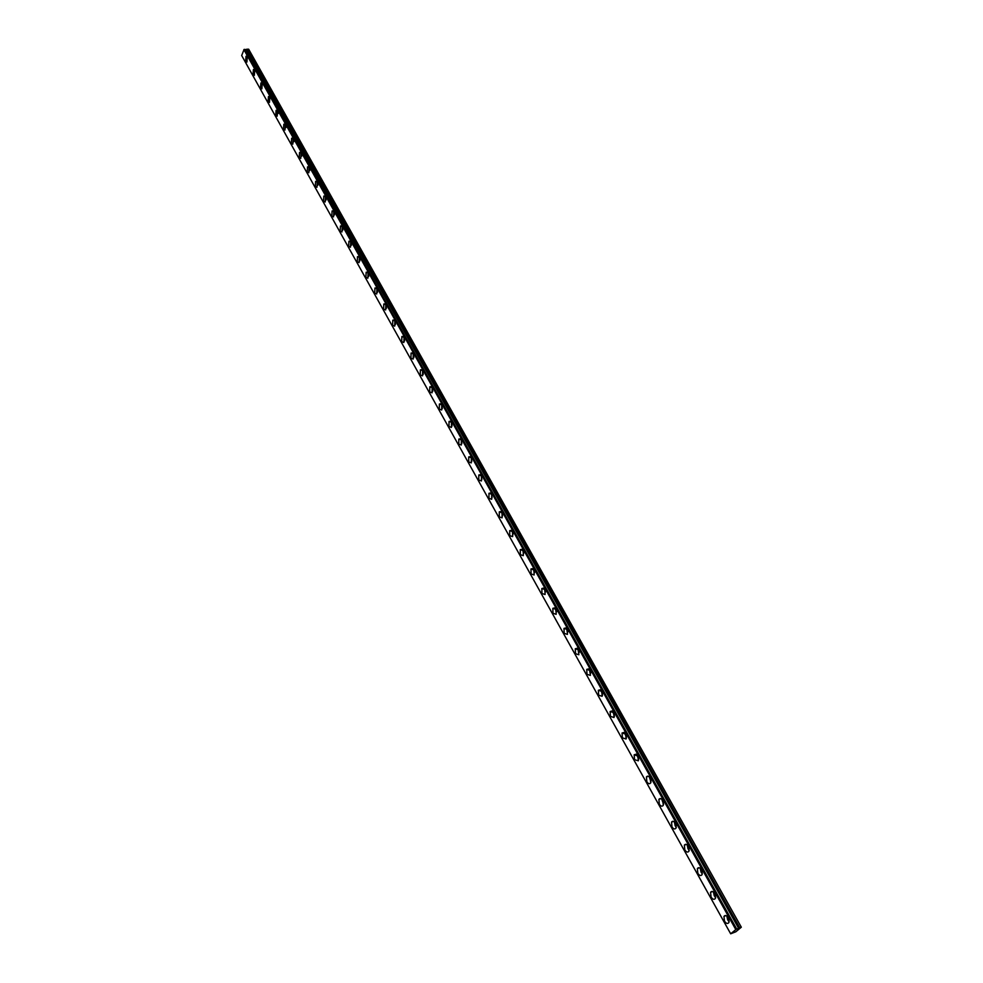 <?xml version="1.0" encoding="UTF-8"?>
<svg xmlns="http://www.w3.org/2000/svg" width="983" height="983" viewBox="0 0 983 983"><rect width="100%" height="100%" fill="white"/><g stroke="black" fill="none" stroke-linecap="round" stroke-linejoin="round"><path stroke-width="1.47" d="M729.165 920.039L727.985 917.2M715.673 895.931L714.555 893.154M702.378 872.167L701.321 869.451M689.28 848.747L688.272 846.093M676.365 825.671L675.419 823.078M663.623 802.914L662.751 800.383M651.078 780.465L650.255 778.02M638.704 758.348L637.93 755.976M626.503 736.525L625.79 734.24M614.473 715.01L613.81 712.798M602.604 693.777L601.989 691.663M590.906 672.839L590.341 670.824M579.356 652.184L578.852 650.267M567.965 631.799L567.51 629.992M556.734 611.684L556.317 610.001M545.639 591.827L545.282 590.279M534.703 572.217L534.383 570.828M523.902 552.864L523.644 551.647M513.237 533.744L513.028 532.725M502.718 514.846L502.571 514.084M730.676 933.801L241.683 55.527L244.091 49.457L736.083 929.365L730.676 933.801L735.8 931.798L741.317 927.202L248.76 49.383L247.274 49.199L739.744 927.768L247.458 49.15M247.311 56.891L246.02 56.252L245.615 61.438L246.905 62.076L247.311 56.891M728.378 917.827C726.67 915.333 725.196 914.866 723.955 916.414L724.471 921.132C726.179 923.639 727.653 924.106 728.907 922.545L728.378 917.827M726.855 916.045L727.666 919.855L729.189 921.649M714.887 893.682C713.228 891.262 711.79 890.807 710.562 892.318L711.065 897.049C712.712 899.482 714.162 899.937 715.391 898.425L714.887 893.682M713.449 891.986L714.248 895.808L715.685 897.528M701.592 869.894C699.982 867.534 698.581 867.092 697.365 868.554L697.844 873.322C699.441 875.681 700.854 876.123 702.071 874.649L701.592 869.894M700.24 868.272L701.026 872.118L702.378 873.752M688.493 846.449C686.933 844.164 685.556 843.721 684.365 845.147L684.807 849.926C686.367 852.224 687.744 852.654 688.948 851.229L688.493 846.449M687.228 844.901L687.989 848.771L689.267 850.32M675.579 823.349C674.068 821.112 672.728 820.694 671.549 822.083L671.967 826.863C673.478 829.111 674.817 829.529 676.009 828.141L675.579 823.349M674.399 821.874L675.149 825.757L676.341 827.231M662.849 800.567C661.387 798.405 660.072 797.987 658.917 799.339L659.31 804.143C660.773 806.318 662.087 806.736 663.255 805.372L662.849 800.567M661.743 799.179L663.599 804.463M650.304 778.118C648.891 776.005 647.613 775.599 646.458 776.914L646.826 781.731C648.239 783.856 649.53 784.262 650.685 782.935L650.304 778.118M649.271 776.803L651.029 782.026M637.942 755.988L634.182 754.797L634.526 759.638L638.286 760.817L637.942 755.988M636.984 754.735L638.655 759.896M625.741 734.154L622.067 732.999L622.386 737.852L626.073 739.007L625.741 734.154M624.856 732.986L626.441 738.073M613.724 712.638L610.136 711.508L610.418 716.374L614.019 717.504L613.724 712.638M612.9 711.545L614.4 716.558M601.854 691.405L598.352 690.299L598.622 695.19L602.124 696.296L601.854 691.405M601.105 690.385L602.53 695.337M590.156 670.48L586.74 669.386L586.986 674.301L590.402 675.382L590.156 670.48M589.468 669.521L590.119 673.441M578.618 649.824L575.288 648.768L575.497 653.683L578.84 654.752L578.618 649.824M577.992 648.94L578.631 652.872M567.24 629.452L563.984 628.407L564.168 633.347L567.437 634.391L567.24 629.452M566.675 628.641L567.302 632.56M556.009 609.362L552.839 608.33L552.999 613.281L556.181 614.314L556.009 609.362M555.506 608.624L556.12 612.532M544.938 589.53L541.842 588.522L541.977 593.499L545.074 594.506L544.938 589.53M544.484 588.866L545.086 592.774M534.002 569.968L530.98 568.973L531.09 573.961L534.125 574.957L534.002 569.968M533.597 569.366L534.199 573.273M523.214 550.664L520.265 549.681L520.351 554.682L523.312 555.653L523.214 550.664M522.87 550.124L523.46 554.019M512.573 531.606L509.698 530.648L509.759 535.661L512.635 536.62L512.573 531.606M512.266 531.139L512.856 535.022M502.055 512.794L499.266 511.86L499.303 516.874L502.104 517.82L502.055 512.794M501.809 512.401L502.387 516.272M491.684 494.24L488.956 493.306L488.969 498.344L491.709 499.278L491.684 494.24M491.488 493.908L492.053 497.767M481.449 475.907L478.795 474.998L478.782 480.048L481.449 480.957L481.449 475.907M481.289 475.649L481.854 479.495M471.336 457.82L468.744 456.911L468.719 461.973L471.312 462.882L471.336 457.82M471.226 457.623L471.791 461.457M461.359 439.954L458.828 439.069L458.778 444.144L461.31 445.029L461.359 439.954M461.285 439.831L461.85 443.64M451.504 422.321L449.047 421.437L448.973 426.524L451.43 427.408L451.504 422.321M451.467 422.272L452.033 426.057M441.772 404.898L439.376 404.038L439.278 409.125L441.686 409.997L441.772 404.898M441.772 404.922L442.325 408.67M432.151 387.695L429.829 386.847L429.706 391.947L432.053 392.807L432.151 387.695M432.201 387.794L432.717 391.443M422.665 370.714L420.392 369.866L420.257 374.978L422.543 375.825L422.665 370.714M422.751 370.874L423.218 374.437M413.29 353.929L411.078 353.094L410.931 358.217L413.143 359.053L413.29 353.929M413.413 354.163L413.843 357.628M404.025 337.353L401.875 336.53L401.703 341.666L403.866 342.489L404.025 337.353M404.185 337.661L404.578 341.015M394.883 320.986L392.782 320.175L392.598 325.312L394.699 326.123L394.883 320.986M395.068 321.367L395.424 324.611M385.84 304.804L383.8 304.005L383.591 309.154L385.643 309.952L385.84 304.804M386.061 305.258L386.393 308.404M376.907 288.83L374.928 288.031L374.695 293.192L376.698 293.978L376.907 288.83M377.153 289.358L377.46 292.381M368.084 273.041L366.155 272.254L365.909 277.415L367.851 278.201L368.084 273.041M368.367 273.643L368.637 276.542M359.373 257.435L357.48 256.661L357.234 261.822L359.114 262.596L359.373 257.435M359.667 258.124L359.913 260.888M350.747 242.015L348.916 241.253L348.646 246.414L350.489 247.175L350.747 242.015M351.078 242.776L351.3 245.418M342.231 226.766L340.45 226.016L340.167 231.189L341.961 231.939L342.231 226.766M342.588 227.626L342.784 230.133M333.815 211.701L332.082 210.964L331.787 216.137L333.532 216.887L333.815 211.701M334.195 212.66L334.367 215.007M325.496 196.821L323.812 196.084L323.493 201.269L325.189 201.994L325.496 196.821M325.901 197.866L326.049 200.053M317.276 182.101L315.629 181.376L315.31 186.561L316.956 187.286L317.276 182.101M317.706 183.243L317.828 185.271M309.141 167.552L307.544 166.84L307.212 172.025L308.822 172.738L309.141 167.552M309.596 168.806L309.706 170.637M301.105 153.164L299.545 152.463L299.201 157.649L300.773 158.361L301.105 153.164M301.584 154.54L301.67 156.162M293.167 138.947L291.644 138.247L291.287 143.444L292.811 144.132L293.167 138.947M293.659 140.446L293.72 141.835M285.303 124.89L283.829 124.202L283.46 129.387L284.947 130.075L285.303 124.89M285.82 126.549L285.869 127.643M277.538 110.981L276.1 110.305L275.719 115.502L277.169 116.178L277.538 110.981M278.066 112.873L278.103 113.549M269.858 97.231L268.457 96.567L268.064 101.753L269.477 102.429L269.858 97.231M262.252 83.641L260.888 82.977L260.495 88.163L261.871 88.826L262.252 83.641M254.744 70.186L253.417 69.535L253.012 74.733L254.351 75.372L254.744 70.186M244.312 49.383L736.378 929.218L244.091 49.457M736.722 929.082L244.57 49.383M739.744 927.768L738.614 928.296L246.328 49.383L244.792 49.654M246.328 49.383L247.274 49.199M741.317 927.202L248.588 49.15M741.219 927.153L739.966 927.669M246.192 49.433L738.614 928.296M738.43 928.394L736.648 929.107M243.882 49.605L735.788 929.537M246.844 49.383L739.179 928.075M739.4 927.964L247.016 49.334M246.733 56.252L246.02 56.252M726.007 915.591L723.955 916.414M712.614 891.52L710.562 892.318M699.405 867.805L697.365 868.554M686.392 844.422L684.365 845.147M673.564 821.383L671.549 822.083M660.908 798.663L658.917 799.339M648.436 776.275L646.458 776.914M636.136 754.194L634.182 754.797M624.008 732.421L622.067 732.999M612.04 710.955L610.136 711.508M600.244 689.771L598.352 690.299M588.608 668.895L586.74 669.386M577.119 648.288L575.288 648.768M565.79 627.965L563.984 628.407M554.609 607.912L552.839 608.33M543.587 588.129L541.842 588.522M532.7 568.604L530.98 568.973M521.948 549.337L520.265 549.681M511.344 530.316L509.698 530.648M500.875 511.541L499.266 511.86M490.542 493.011L488.956 493.306M480.331 474.715L478.795 474.998M470.255 456.665L468.744 456.911M460.302 438.823L458.828 439.069M450.484 421.216L449.047 421.437M440.777 403.829L439.376 404.038M431.193 386.651L429.829 386.847M421.732 369.694L420.392 369.866M412.381 352.946L411.078 353.094M403.141 336.395L401.875 336.53M394.011 320.04L392.782 320.175M385.004 303.882L383.8 304.005M376.096 287.921L374.928 288.031M367.286 272.156L366.155 272.254M358.586 256.575L357.48 256.661M349.985 241.167L348.916 241.253M341.494 225.943L340.45 226.016M333.09 210.903L332.082 210.964M324.783 196.035L323.812 196.084M316.575 181.327L315.629 181.376M308.465 166.791L307.544 166.84M300.442 152.426L299.545 152.463M292.516 138.222L291.644 138.247M284.665 124.177L283.829 124.202M276.911 110.293L276.1 110.305M269.244 96.555L268.457 96.567M261.662 82.965L260.888 82.977M254.155 69.535L253.417 69.535M244.656 49.42L736.734 929.082"/></g></svg>
